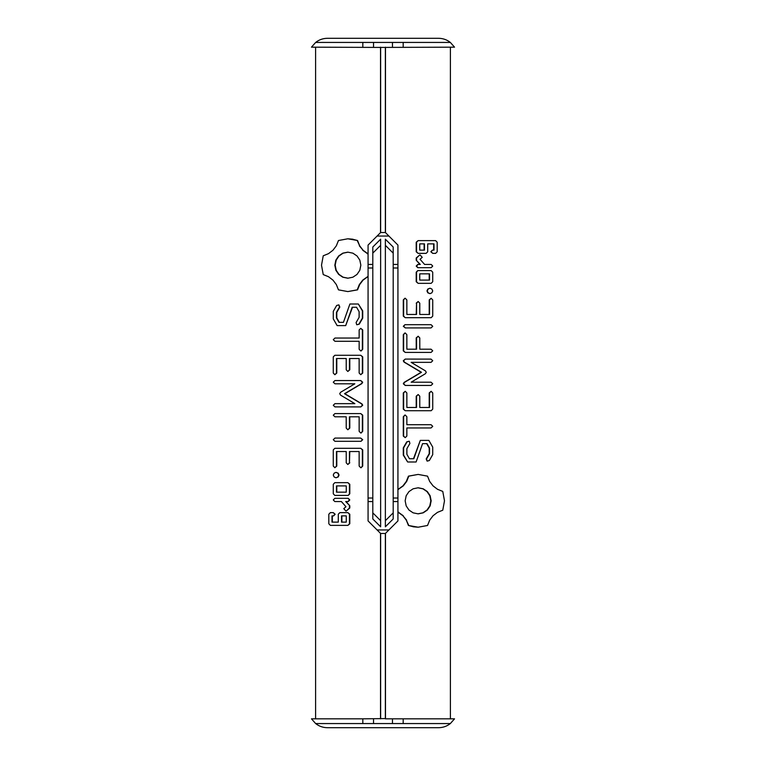 <?xml version="1.0" encoding="UTF-8"?>
<svg xmlns="http://www.w3.org/2000/svg" width="766" height="766" viewBox="0 0 766 766"><rect width="100%" height="100%" fill="white"/><g stroke="black" fill="none" stroke-linecap="round" stroke-linejoin="round"><path stroke-width="1.15" d="M450.351 723.564L454.535 718.834L403.175 718.834L403.175 723.564L450.351 723.564C446.904 726.273 442.978 727.652 438.592 727.7L327.408 727.7C323.022 727.652 319.096 726.273 315.649 723.564L403.175 723.564M362.825 723.564L362.825 718.834L311.465 718.834L315.649 723.564M450.398 718.834L450.398 47.166M385.365 533.49L388.908 529.948L377.092 529.948L380.635 533.49L385.365 533.49L385.365 718.834L403.175 718.834M362.825 718.834L385.365 718.575M315.602 47.166L315.602 718.834M315.649 42.436L311.465 47.166L380.635 47.425L454.535 47.166L450.351 42.436C446.904 39.727 442.978 38.348 438.592 38.3L327.408 38.3C323.022 38.348 319.096 39.727 315.649 42.436L373.54 42.436L373.54 47.166M392.46 718.834L392.46 723.564M373.54 723.564L373.54 718.834M385.48 47.166L385.48 232.625M385.48 533.375L385.48 718.834M413.075 526.778L418.159 527.209L408.45 525.486L406.325 520.2L402.926 515.748L397.927 512.119M397.927 489.512L402.926 485.883L406.325 481.431L408.45 476.146L418.159 474.422L408.785 476.146L406.66 481.431L403.27 485.883L397.927 489.646M430.703 362.347L411.122 362.347L431.047 362.347L432.733 360.729L431.047 359.11L405.204 359.082L403.625 360.767L404.41 362.117L421.482 372.286L404.467 382.387L403.644 383.766L405.233 385.442L431.047 385.442L432.733 383.814L431.047 382.196L411.179 382.196L430.703 382.196M405.233 385.442L403.309 383.766L404.132 382.387L421.147 372.286L404.075 362.117L403.28 360.767L405.204 359.082M405.233 437.664L403.289 436.055L403.289 416.733L404.898 415.038L403.625 416.733L403.625 436.055L405.233 437.664L406.851 436.055L406.851 427.955L431.047 427.955L432.733 426.327L431.047 424.709L406.851 424.709L430.703 424.709M430.703 427.955L406.851 427.955M407.646 461.984L403.289 455.128L403.289 447.851L406.765 441.838L408.958 441.273L407.1 441.838L403.625 447.851L403.625 455.128L407.646 461.984L416.11 461.984L422.564 443.648L426.997 443.648L429.544 448.072L429.544 453.683L426.528 458.92L427.122 461.132L429.333 460.538L432.723 454.621L432.723 447.105L428.864 440.402L420.304 440.402L413.822 458.738L409.437 458.738L413.477 458.738L420.304 440.402M427.122 461.132L426.193 458.92L429.209 453.683L429.209 448.072L426.662 443.648L422.564 443.648M416.216 303.192L418.169 301.498L416.551 303.192L416.551 314.462L406.861 314.462L416.216 314.462L416.551 303.192M419.778 314.462L429.209 314.462L429.209 299.946L431.134 298.261L429.544 299.946L429.544 314.462L419.778 314.462L419.778 303.192L418.169 301.498M405.243 317.699L403.289 316.128L403.289 299.946L404.898 298.261L403.625 299.946L403.625 316.128L405.243 317.699L431.162 317.699L432.733 316.109L432.733 299.946L431.134 298.261M406.861 407.474L416.216 407.474L416.216 396.204L418.169 394.519L416.551 396.204L416.551 407.474L406.861 407.474L406.851 392.968L405.243 391.282L403.625 392.968L403.625 409.149L405.243 410.72L431.162 410.72L432.733 409.13L432.733 392.968L431.134 391.282L429.544 392.968L429.544 407.474L419.778 407.474L429.209 407.474L429.209 392.968L431.134 391.282M405.243 410.72L403.289 409.149L403.289 392.968L405.243 391.282M405.243 352.427L403.289 350.857L403.289 334.675L404.898 332.99L403.625 334.675L403.625 350.857L405.243 352.427L431.047 352.427L432.733 350.809L431.047 349.191L419.806 349.191L430.703 349.191M406.851 349.191L416.235 349.191L416.206 337.911L418.159 336.226L416.541 337.911L416.57 349.191L406.851 349.191L406.851 334.675L405.243 332.99M405.31 327.925L403.289 326.297L404.975 324.679L403.625 326.297L405.31 327.925L431.047 327.925L432.733 326.297L431.047 324.679L405.31 324.679M432.723 253.364L430.827 251.746L432.388 250.128L431.162 251.746L432.723 253.364L435.624 253.364L437.185 251.775L437.185 242.228L435.624 240.629L418.112 240.629L416.551 242.228L416.551 251.775L418.112 253.364L426.135 253.364L427.706 251.775L427.706 243.875L434.006 243.875L434.006 250.128L432.723 250.128M433.661 250.128L433.661 243.875L427.706 243.875M418.112 253.364L416.206 251.775L416.206 242.228L418.112 240.629M419.96 264.442L416.206 260.22L420.295 264.442L417.776 264.442L416.206 266.07L417.776 267.688L431.162 267.688L432.723 266.07L431.162 264.442L424.613 264.442L430.827 264.442M416.206 260.22L416.216 257.989L419.768 254.954L416.551 257.989L416.551 260.22M418.112 283.334L416.206 281.735L416.206 272.189L417.776 270.599L416.551 272.189L416.551 281.735L418.112 283.334L431.162 283.334L432.723 281.735L432.723 272.189L431.162 270.599L418.112 270.599M430.013 293.656L427.801 292.804L426.959 290.927L427.801 289.05L430.013 288.207L428.137 289.05L427.294 290.927L428.137 292.804L430.013 293.656L431.89 292.804L432.733 290.927L431.89 289.05L430.013 288.207M385.365 232.51L380.635 232.51L377.092 236.052L388.908 236.052L385.365 232.51L385.365 47.425M380.635 533.49L380.635 718.575M380.635 232.51L380.635 47.425M380.52 47.166L380.52 232.625M380.52 718.834L380.52 533.375M352.925 239.222L347.841 238.791L357.55 240.514L359.675 245.8L363.074 250.252L368.073 253.881M368.073 276.488L363.074 280.117L359.675 284.569L357.55 289.854L347.841 291.578L357.215 289.854L359.34 284.569L362.73 280.117L368.073 276.354M335.297 403.653L354.878 403.653L334.953 403.653L333.267 405.271L334.953 406.89L360.796 406.918L362.375 405.233L361.59 403.883L344.518 393.714L361.533 383.613L362.356 382.234L360.767 380.558L334.953 380.558L333.267 382.186L334.953 383.804L354.821 383.804L335.297 383.804M360.767 380.558L362.691 382.234L361.868 383.613L344.853 393.714L361.925 403.883L362.72 405.233L360.796 406.918M360.767 328.336L362.711 329.945L362.711 349.267L361.102 350.962L362.375 349.267L362.375 329.945L360.767 328.336L359.149 329.945L359.149 338.045L334.953 338.045L333.267 339.673L334.953 341.291L359.149 341.291L335.297 341.291M335.297 338.045L359.149 338.045M358.354 304.016L362.711 310.872L362.711 318.149L359.235 324.162L357.042 324.727L358.9 324.162L362.375 318.149L362.375 310.872L358.354 304.016L349.89 304.016L343.436 322.352L339.003 322.352L336.456 317.928L336.456 312.317L339.472 307.08L338.878 304.868L336.667 305.462L333.277 311.379L333.277 318.895L337.136 325.598L345.696 325.598L352.178 307.262L356.563 307.262L352.523 307.262L345.696 325.598M338.878 304.868L339.807 307.08L336.791 312.317L336.791 317.928L339.338 322.352L343.436 322.352M349.784 462.808L347.831 464.502L349.449 462.808L349.449 451.538L359.139 451.538L349.784 451.538L349.449 462.808M346.222 451.538L336.791 451.538L336.791 466.054L334.866 467.739L336.456 466.054L336.456 451.538L346.222 451.538L346.222 462.808L347.831 464.502M360.757 448.301L362.711 449.872L362.711 466.054L361.102 467.739L362.375 466.054L362.375 449.872L360.757 448.301L334.838 448.301L333.267 449.891L333.267 466.054L334.866 467.739M359.139 358.526L349.784 358.526L349.784 369.796L347.831 371.481L349.449 369.796L349.449 358.526L359.139 358.526L359.149 373.032L360.757 374.718L362.375 373.032L362.375 356.851L360.757 355.28L334.838 355.28L333.267 356.87L333.267 373.032L334.866 374.718L336.456 373.032L336.456 358.526L346.222 358.526L336.791 358.526L336.791 373.032L334.866 374.718M360.757 355.28L362.711 356.851L362.711 373.032L360.757 374.718M360.757 413.573L362.711 415.143L362.711 431.325L361.102 433.01L362.375 431.325L362.375 415.143L360.757 413.573L334.953 413.573L333.267 415.191L334.953 416.809L346.194 416.809L335.297 416.809M359.149 416.809L349.765 416.809L349.794 428.089L347.841 429.774L349.459 428.089L349.43 416.809L359.149 416.809L359.149 431.325L360.757 433.01M360.69 438.075L362.711 439.703L361.025 441.321L362.375 439.703L360.69 438.075L334.953 438.075L333.267 439.703L334.953 441.321L360.69 441.321M333.277 512.636L335.173 514.254L333.612 515.872L334.838 514.254L333.277 512.636L330.376 512.636L328.815 514.225L328.815 523.772L330.376 525.371L347.888 525.371L349.449 523.772L349.449 514.225L347.888 512.636L339.865 512.636L338.294 514.225L338.294 522.125L331.994 522.125L331.994 515.872L333.277 515.872M332.339 515.872L332.339 522.125L338.294 522.125M347.888 512.636L349.794 514.225L349.794 523.772L347.888 525.371M346.041 501.558L349.794 505.78L345.705 501.558L348.224 501.558L349.794 499.93L348.224 498.312L334.838 498.312L333.277 499.93L334.838 501.558L341.387 501.558L335.173 501.558M349.794 505.78L349.784 508.011L346.232 511.046L349.449 508.011L349.449 505.78M347.888 482.666L349.794 484.265L349.794 493.811L348.224 495.401L349.449 493.811L349.449 484.265L347.888 482.666L334.838 482.666L333.277 484.265L333.277 493.811L334.838 495.401L347.888 495.401M335.987 472.344L338.199 473.197L339.041 475.073L338.199 476.95L335.987 477.793L337.863 476.95L338.706 475.073L337.863 473.197L335.987 472.344L334.11 473.197L333.267 475.073L334.11 476.95L335.987 477.793M362.825 47.166L362.825 42.436M392.46 47.166L392.46 42.436L373.54 42.436M403.175 47.166L403.175 42.436L392.46 42.436M403.175 42.436L450.351 42.436M418.159 527.209L427.533 525.486L429.659 520.2L433.049 515.748L437.491 512.349L442.767 510.213L444.491 500.811L442.767 491.418L437.491 489.283L433.049 485.883L429.659 481.431L427.533 476.146L418.159 474.422M408.45 525.486L413.41 526.778M406.325 520.2L408.785 525.486M402.926 515.748L406.66 520.2M398.492 512.349L403.27 515.748M397.927 511.975L398.827 512.349M411.179 382.196L425.408 373.712L426.26 372.305L425.475 370.897L411.122 362.347M406.851 424.709L406.851 416.733L405.243 415.038M409.437 458.738L406.88 454.305L406.88 448.665L409.896 443.466L409.303 441.273M406.861 314.462L406.851 299.946L405.243 298.261M419.778 407.474L419.778 396.204L418.169 394.519M419.806 349.191L419.778 337.911L418.159 336.226M424.613 264.442L420.036 259.281L422.219 257.338L420.103 254.954M416.206 266.07L418.112 267.688M418.112 264.442L416.551 266.07M388.908 236.052L397.927 245.072L397.927 264.433L393.197 264.433L393.197 501.567L397.927 501.567L397.927 520.928L388.908 529.948M377.092 529.948L368.073 520.928L368.073 501.567L372.803 501.567L372.803 264.433L368.073 264.433L368.073 245.072L377.092 236.052M347.841 238.791L338.467 240.514L336.341 245.8L332.951 250.252L328.509 253.651L323.233 255.787L321.509 265.189L323.233 274.582L328.509 276.718L332.951 280.117L336.341 284.569L338.467 289.854L347.841 291.578M357.55 240.514L352.59 239.222M359.675 245.8L357.215 240.514M363.074 250.252L359.34 245.8M367.508 253.651L362.73 250.252M368.073 254.025L367.173 253.651M354.821 383.804L340.592 392.288L339.74 393.695L340.525 395.103L354.878 403.653M359.149 341.291L359.149 349.267L360.757 350.962M356.563 307.262L359.12 311.695L359.12 317.335L356.104 322.534L356.697 324.727M359.139 451.538L359.149 466.054L360.757 467.739M346.222 358.526L346.222 369.796L347.831 371.481M346.194 416.809L346.222 428.089L347.841 429.774M341.387 501.558L345.964 506.719L343.781 508.662L345.897 511.046M349.794 499.93L347.888 498.312M347.888 501.558L349.449 499.93M408.967 491.59L413.104 488.804L418.159 487.779L423.225 488.804L427.351 491.6L430.138 495.736L431.162 500.811L430.138 505.886L427.351 510.032L423.225 512.827L418.159 513.852L413.104 512.827L408.967 510.032L406.181 505.886L405.157 500.811L406.181 495.736L408.967 491.59M419.73 243.875L424.469 243.875L424.469 250.128L419.73 250.128L419.73 243.875L424.134 243.875L424.134 250.128L419.73 250.128M419.73 280.088L419.73 273.835L429.544 273.835L429.544 280.088L419.73 280.088L429.209 280.088L429.209 273.835L419.73 273.835M372.803 264.433L372.803 247.035L380.635 239.203L380.635 526.797L372.803 518.965L372.803 501.567M393.197 501.567L393.197 518.965L385.365 526.797L385.365 239.203L393.197 247.035L393.197 264.433M393.197 267.985L397.927 267.985L397.927 264.433M397.927 267.985L397.927 498.015L393.197 498.015M397.927 501.567L397.927 498.015M372.803 498.015L368.073 498.015L368.073 501.567M368.073 498.015L368.073 267.985L372.803 267.985M368.073 264.433L368.073 267.985M357.033 274.41L352.896 277.196L347.841 278.221L342.775 277.196L338.649 274.4L335.862 270.264L334.838 265.189L335.862 260.114L338.649 255.968L342.775 253.173L347.841 252.148L352.896 253.173L357.033 255.968L359.819 260.114L360.843 265.189L359.819 270.264L357.033 274.41M346.27 522.125L341.531 522.125L341.531 515.872L346.27 515.872L346.27 522.125L341.866 522.125L341.866 515.872L346.27 515.872M346.27 485.912L346.27 492.165L336.456 492.165L336.456 485.912L346.27 485.912L336.791 485.912L336.791 492.165L346.27 492.165M417.997 513.823L422.88 512.827L427.016 510.032L429.803 505.886L430.827 500.811L429.803 495.736L427.016 491.6L422.88 488.804L417.997 487.808M348.003 252.177L343.12 253.173L338.984 255.968L336.197 260.114L335.173 265.189L336.197 270.264L338.984 274.4L343.12 277.196L348.003 278.192M380.635 520.688L372.803 512.856M372.803 253.144L380.635 245.311M385.365 245.311L393.197 253.144M393.197 512.856L385.365 520.688"/></g></svg>
